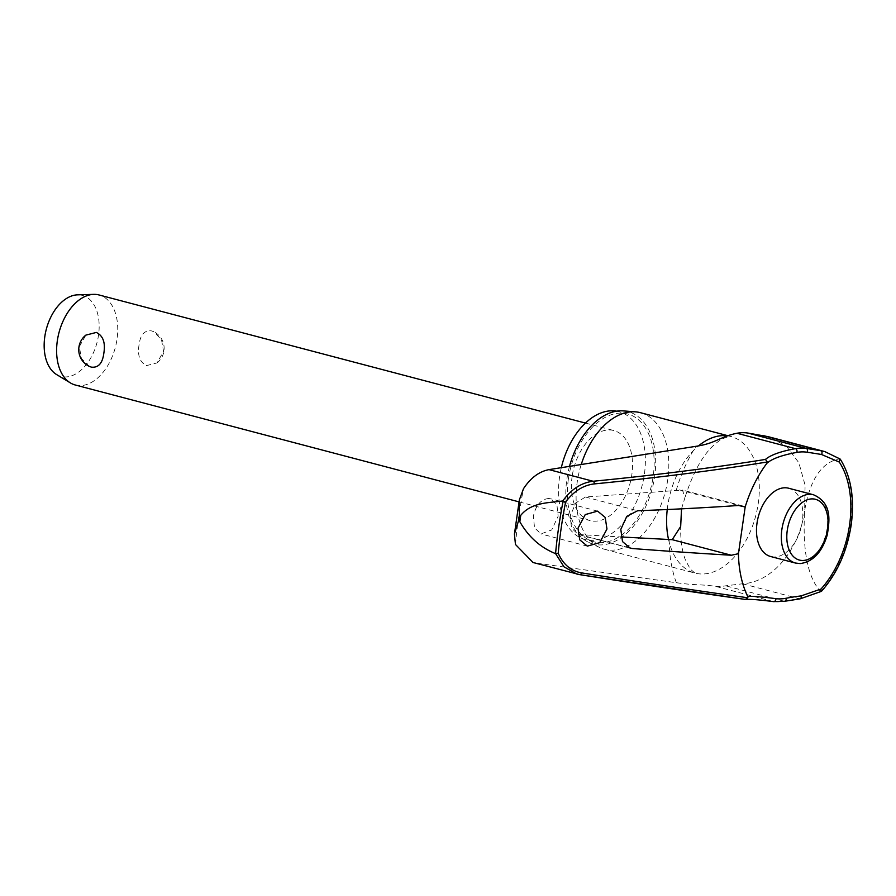 <?xml version="1.0" encoding="UTF-8"?>
<svg xmlns="http://www.w3.org/2000/svg" width="896" height="896" viewBox="0 0 896 896"><rect width="100%" height="100%" fill="white"/><g stroke="black" fill="none" stroke-linecap="round" stroke-linejoin="round"><path stroke-width="0.67" stroke-dasharray="4.48 3.36" d="M549.058 498.467C541.061 499.083 535.819 505.075 533.333 516.454L534.565 527.878L540.949 533.904L551.701 529.939L558.152 516.186L556.909 504.762L550.491 498.714L549.058 498.467M681.52 508.838L684.97 497.56L682.438 490.045L585.469 497.022L575.758 502.936L570.237 516.051L571.536 528.125L578.29 534.509L620.95 536.973M616.65 411.174A66.102 41.362 -75.2 0 1 618.811 411.645A66.102 41.362 -75.2 0 1 644.358 474.387A66.102 41.362 -75.2 0 1 585.144 539.504A66.102 41.362 -75.2 0 1 559.597 476.762A66.102 41.362 -75.2 0 1 561.31 467.69M568.378 479.069A66.102 41.362 -75.2 0 1 627.592 413.963A66.102 41.362 -75.2 0 1 653.139 476.706A66.102 41.362 -75.2 0 1 593.925 541.811A66.102 41.362 -75.2 0 1 568.378 479.069M640.45 412.686A70.616 44.184 -75.2 0 1 667.733 479.707A70.616 44.184 -75.2 0 1 604.475 549.259A70.616 44.184 -75.2 0 1 599.771 547.546A70.616 44.184 -75.2 0 1 577.192 482.238A70.616 44.184 -75.2 0 1 581.224 464.554M569.498 466.402A68.432 42.818 104.8 0 0 566.877 479.114A68.432 42.818 104.8 0 0 588.773 542.416A68.432 42.818 104.8 0 0 654.629 476.661A68.432 42.818 104.8 0 0 623.403 410.906M579.634 574.627L535.517 563.002L676.346 582.714C695.453 585.446 698.555 584.125 714.907 586.197A78.456 49.09 104.8 0 0 725.704 585.816L742.504 583.778C773.651 582.176 799.68 547.814 804.653 510.686L805.09 485.184L798.862 462.762L786.285 446.018L768.174 436.677M788.659 488.23A35.302 22.098 -75.2 0 1 802.301 521.741A35.302 22.098 -75.2 0 1 770.672 556.517M784.806 601.25A2.33 1.736 79 0 1 784.202 601.227A138.499 31.259 -176 0 1 799.59 598.808L821.318 591.45M75.32 385.011A46.558 29.131 104.8 0 0 117.029 339.147A46.558 29.131 104.8 0 0 99.03 294.963M139.037 344.949C137.346 355.443 139.854 362.32 146.563 365.59L157.013 362.914L163.565 351.411L161.504 339.618L153.586 331.643L151.558 330.893C144.502 330.064 140.325 334.757 139.037 344.949M572.13 476.414A46.558 29.131 104.8 0 0 590.117 520.598A46.558 29.131 104.8 0 0 631.826 474.734A46.558 29.131 104.8 0 0 613.838 430.55A46.558 29.131 104.8 0 0 572.13 476.414M89.32 366.386L81.39 358.411L79.341 346.618L85.882 335.115M56.571 374.539A41.899 26.219 104.8 0 0 98.526 335.149A41.899 26.219 104.8 0 0 77.56 294.84M820.691 591.528A88.043 55.093 104.8 0 0 850.618 524.619A88.043 55.093 104.8 0 0 839.821 458.842L839.664 458.808C826.986 461.171 811.238 471.565 804.653 510.686C802.402 550.469 807.699 577.394 820.557 591.438M535.517 563.002L533.064 562.509M745.282 599.424A138.499 8.501 -168.1 0 1 773.405 601.597A78.456 49.09 104.8 0 0 784.202 601.227L725.704 585.816M800.128 598.842L800.027 598.853A2.33 1.49 82.9 0 1 799.59 598.808L742.504 583.778M515.458 544.477A337.142 210.963 -75.2 0 1 518.694 516.611A337.142 210.963 -75.2 0 1 523.488 488.712M676.256 490.224A113.557 71.053 -75.2 0 1 696.002 446.309M667.24 509.522A70.616 44.184 -75.2 0 1 667.677 506.072A70.616 44.184 -75.2 0 1 698.522 445.861M727.362 435.826A70.616 44.184 -75.2 0 1 730.946 436.52A70.616 44.184 -75.2 0 1 758.229 503.541A70.616 44.184 -75.2 0 1 694.971 573.093A70.616 44.184 -75.2 0 1 668.539 539.515M676.346 582.714A113.557 71.053 -75.2 0 1 669.144 539.549M795.514 563.058A35.302 22.098 104.8 0 0 799.512 563.517A35.302 22.098 104.8 0 0 827.142 528.282A35.302 22.098 104.8 0 0 813.49 494.771M773.405 601.597L714.907 586.197M679.392 489.91L738.517 505.49M628.354 547.501L580.026 534.778M585.469 497.022L637.616 510.754M627.592 413.963L618.811 411.645M727.754 435.68L730.946 436.52C731.73 435.646 729.176 436.296 723.285 438.48C707.818 446.488 695.038 466.178 684.97 497.56M604.475 549.259L694.971 573.093L690.469 569.285L685.843 560.952C682.17 552.362 680.445 540.87 680.68 526.478M597.632 511.123L550.502 498.714M742.426 505.848L682.438 490.045M519.019 501.872L590.117 520.598M157.013 362.914A18.469 18.469 0 0 0 153.586 331.643M585.435 423.069L613.838 430.55M750.389 492.486A155.714 155.714 0 0 0 745.091 507.203M630.213 548.184L578.29 534.509M587.328 546.123L540.949 533.915M588.773 542.416L599.771 547.546M593.925 541.811L585.144 539.504"/><path stroke-width="1.34" d="M747.869 597.654L747.846 597.778A1492.994 91.582 -168.1 0 1 581.526 572.88C570.92 570.965 563.147 564.413 558.208 553.224A336.336 210.448 -75.2 0 1 561.243 527.666A336.336 210.448 -75.2 0 1 565.578 502.085C573.686 491.266 583.274 485.206 594.339 483.907A1492.994 326.928 4.4 0 0 767.413 461.978L766.909 463.266A136.461 29.882 -175.6 0 1 796.723 452.424A2.33 1.747 -100.3 0 0 797.026 451.394A2.33 1.747 -100.3 0 0 795.446 448.661A138.499 30.33 4.4 0 0 765.453 459.424L767.402 462.09M765.453 459.424A1490.675 326.413 -175.6 0 1 593.096 481.253C581.358 482.675 571.245 489.25 562.744 500.965L563.136 501.021A338.106 211.568 104.8 0 0 558.667 527.318A338.106 211.568 104.8 0 0 555.565 553.582L563.965 566.798L576.778 574.022L579.634 574.627A1490.675 91.437 11.9 0 0 745.282 599.424L745.942 599.469C750.232 599.066 759.45 599.782 773.584 601.63A2.33 1.814 97.6 0 1 773.405 601.597M745.282 599.424L747.846 597.778L747.701 596.512A98.862 61.858 -75.2 0 1 738.438 553.694L731.349 555.24A1494.64 159.23 -170.2 0 1 632.173 548.509L630.213 548.184L622.507 541.576L620.805 529.368L626.808 516.342L637.616 510.754A1494.64 261.542 6.6 0 0 738.517 505.49L745.181 506.957L738.438 553.694M555.184 553.47C540.277 547.389 528.494 536.816 519.837 521.73L519.31 518.302L514.427 534.083L515.458 544.477L533.064 562.509L579.746 574.65A2.33 1.49 -81 0 0 579.757 574.65A2.33 1.49 -81 0 0 581.526 572.88M839.664 458.808L824.79 451.584L768.174 436.666L747.723 433.026A78.456 49.09 104.8 0 0 736.949 433.261C719.79 436.733 715.926 443.341 696.002 446.309L548.979 469.627L593.096 481.253A2.33 1.422 84.4 0 1 594.339 483.907M514.427 534.083L519.366 499.856L523.488 488.712C530.634 477.882 539.123 471.52 548.979 469.627M561.31 467.69A66.102 41.362 -75.2 0 1 616.65 411.174M581.224 464.554A70.616 44.184 -75.2 0 1 635.522 411.846A70.616 44.184 -75.2 0 1 640.45 412.686L727.754 435.68M635.522 411.846L623.403 410.906A68.432 42.818 104.8 0 0 569.498 466.402M606.962 529.032L599.715 542.662L587.328 546.123L579.734 539.818L577.987 528.214L585.245 514.584L597.621 511.134L605.214 517.44L606.962 529.032M620.95 536.973L672.224 539.672L680.68 526.478L681.52 508.838M562.744 500.965C548.71 502.936 531.44 502.208 520.755 515.346L519.31 518.302L519.366 499.856M820.691 591.528L821.016 589.03L801.147 595.896A136.461 30.8 4 0 0 785.982 598.282A75.006 46.928 -75.2 0 1 775.656 598.64A136.461 8.366 11.9 0 0 747.701 596.512M795.514 563.058L770.672 556.517A35.302 22.098 -75.2 0 1 757.03 523.006A35.302 22.098 -75.2 0 1 788.659 488.23L813.49 494.771A35.302 22.098 104.8 0 0 809.491 494.323A35.302 22.098 104.8 0 0 781.861 529.547A35.302 22.098 104.8 0 0 795.514 563.058L800.173 563.584C813.008 561.826 822.035 552.272 827.266 534.912C830.054 518.448 831.298 502.723 813.49 494.771M800.128 598.842L821.464 591.338C837.133 573.552 847.045 551.421 851.2 524.922C854.706 498.389 851.077 476.504 840.314 459.245M555.565 553.582L558.208 553.224M585.435 423.069L99.03 294.963A46.558 29.131 104.8 0 0 93.722 294.37A46.558 29.131 104.8 0 0 57.322 340.816A46.558 29.131 104.8 0 0 70.403 382.917A46.558 29.131 104.8 0 0 75.32 385.011L519.019 501.872M103.858 353.08C102.57 363.272 98.403 367.954 91.336 367.125L89.32 366.386A18.469 18.469 0 0 1 85.882 335.115L96.342 332.438C103.051 335.709 105.549 342.586 103.858 353.08M93.722 294.37L77.56 294.84A41.899 26.219 104.8 0 0 44.8 336.65A41.899 26.219 104.8 0 0 56.571 374.539L70.403 382.917M565.578 502.085L563.136 501.021M796.723 452.424A75.006 46.928 -75.2 0 1 807.027 452.211A136.461 7.414 -167.7 0 1 821.52 454.496L839.306 462.067L839.821 458.842L840.302 459.245M824.79 451.584L820.926 450.755A138.499 7.526 12.3 0 0 806.221 448.437A78.456 49.09 104.8 0 0 795.446 448.661L736.949 433.261M745.181 506.957A98.862 61.858 -75.2 0 1 750.389 492.486A98.862 61.858 -75.2 0 1 766.909 463.266M821.52 454.496A2.33 1.557 -80.6 0 0 821.946 453.454A2.33 1.557 -80.6 0 0 820.926 450.755L763.84 435.714M807.027 452.211A2.33 1.814 -81.6 0 0 806.221 448.437L747.723 433.026M775.656 598.64A2.33 1.814 97.6 0 1 773.584 601.63L784.806 601.25L800.038 598.864A2.33 1.49 82.9 0 1 800.027 598.864A2.33 1.49 82.9 0 0 801.248 597.05A2.33 1.49 82.9 0 0 801.147 595.896M785.982 598.282A2.33 1.736 79 0 1 786.117 599.424A2.33 1.736 79 0 1 784.806 601.25M519.837 521.73A345.218 216.003 -75.2 0 1 520.285 518.538A345.218 216.003 -75.2 0 1 520.755 515.346M698.522 445.861A70.616 44.184 -75.2 0 1 727.362 435.826M668.539 539.515A70.616 44.184 -75.2 0 1 667.24 509.522M672.224 539.672L731.349 555.24M839.306 462.067A84.482 52.864 -75.2 0 1 849.565 525A84.482 52.864 -75.2 0 1 821.016 589.03M787.282 530.253A31.427 19.667 104.8 0 0 802.995 560.482A31.427 19.667 104.8 0 0 827.579 529.122A31.427 19.667 104.8 0 0 811.866 498.893A31.427 19.667 104.8 0 0 787.282 530.253M579.634 574.627A2.33 1.49 -81 0 0 579.746 574.65L745.483 599.458M632.173 548.509L628.354 547.501M840.045 458.976L824.734 451.573"/></g></svg>

